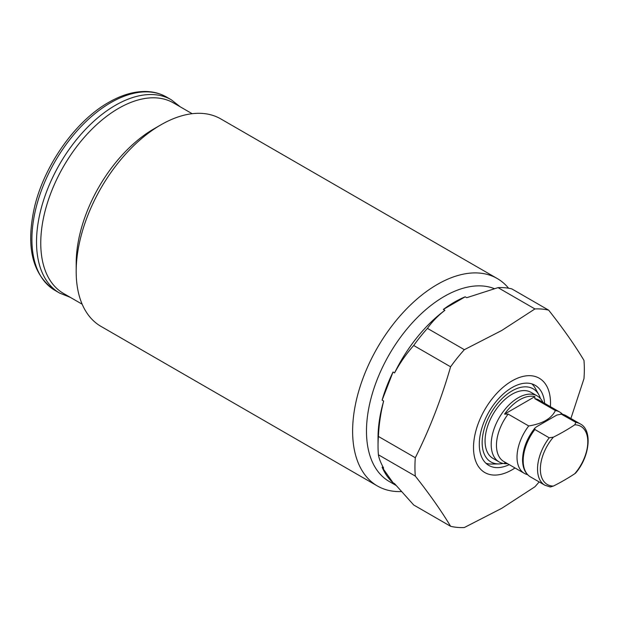 <?xml version="1.0" encoding="UTF-8"?>
<svg xmlns="http://www.w3.org/2000/svg" width="619" height="619" viewBox="0 0 619 619"><rect width="100%" height="100%" fill="white"/><g stroke="black" fill="none" stroke-linecap="round" stroke-linejoin="round"><path stroke-width="0.93" d="M536.511 426.793L534.762 428.216L534.87 429.516L549.223 437.803L553.386 437.161A215.729 124.551 0 0 0 564.458 431.203A215.729 124.551 0 0 0 574.772 424.812L575.894 422.406L560.938 413.925L565.905 415.62A35.391 20.435 120 0 0 561.541 414.119L556.821 415.063L536.511 426.793M549.223 486.712L550.639 486.913L553.386 486.062A215.729 124.551 0 0 0 564.458 480.104A215.729 124.551 0 0 0 574.772 473.713L575.925 472.715M537.207 395.912L531.071 392.369A38.115 22.005 120 0 0 512.014 394.257A38.115 22.005 120 0 0 487.114 427.845A38.115 22.005 120 0 0 492.956 458.385L499.1 461.929A38.115 22.005 -60 0 1 491.2 444.481A38.115 22.005 -60 0 1 507.843 406.126A38.115 22.005 -60 0 1 537.207 395.912A38.115 22.005 -60 0 1 542.925 402.35M531.868 383.873A46.278 26.718 -60 0 1 535.334 388.384L538.909 394.876A42.216 24.373 -60 0 1 540.503 398.628M509.228 464.637A46.278 26.718 -60 0 1 488.878 465.457A46.278 26.718 -60 0 1 481.783 428.371A46.278 26.718 -60 0 1 512.014 387.587A46.278 26.718 -60 0 1 535.156 385.297A46.278 26.718 -60 0 1 544.627 403.333M503.1 463.422A42.216 24.373 -60 0 1 499.046 463.917A42.216 24.373 -60 0 1 482.913 434.499A42.216 24.373 -60 0 1 512.014 390.906A42.216 24.373 -60 0 1 538.909 394.876M499.046 463.917L491.641 464.064A46.278 26.718 -60 0 1 486 463.322M192.153 113.703L173.529 102.947A109.989 63.502 120 0 0 118.531 108.395A109.989 63.502 120 0 0 46.68 205.322A109.989 63.502 120 0 0 63.54 293.452L82.165 304.208M508.563 288.206A119.784 69.158 120 0 0 497.219 278.511L220.782 118.91A119.784 69.158 120 0 0 160.886 124.845L153.953 128.845A109.989 63.502 120 0 0 76.183 263.555L76.183 271.555A119.784 69.158 120 0 0 100.99 326.391L377.428 485.992A119.784 69.158 120 0 0 401.282 491.571M153.953 128.845L160.886 124.845A119.784 69.158 120 0 0 76.183 271.555M497.219 278.511A119.784 69.158 120 0 0 437.324 284.446A119.784 69.158 120 0 0 359.066 390.009A119.784 69.158 120 0 0 377.428 485.992M494.194 288.578A109.989 63.502 120 0 0 444.256 296.447A109.989 63.502 120 0 0 372.398 393.375A109.989 63.502 120 0 0 389.258 481.505L396.013 485.404M548.682 310.173L511.774 288.864A119.784 69.158 120 0 0 498.024 287.634L466.718 297.708L465.179 296.818A109.989 63.502 120 0 0 454.261 302.227A109.989 63.502 120 0 0 443.351 309.423L444.891 310.312A109.989 63.502 120 0 0 394.574 372.901L393.034 372.011A109.989 63.502 120 0 0 382.116 400.145L383.656 401.035C380.716 412.618 378.967 424.417 378.402 436.441A119.784 69.158 120 0 0 378.031 445.827A119.784 69.158 120 0 0 378.402 454.779C378.967 458.416 380.716 462.857 383.656 468.119L382.116 467.229A109.989 63.502 120 0 0 393.034 482.758L394.574 483.648L413.693 504.98L450.593 526.289C441.455 511.07 429.694 494.333 415.31 476.088A119.784 69.158 120 0 1 415.31 457.743C429.694 428.944 441.455 398.628 450.593 366.796A119.784 69.158 120 0 1 464.351 349.689L501.7 330.507L534.924 308.943A119.784 69.158 120 0 1 548.682 310.173C563.066 328.418 574.827 345.154 583.965 360.374A119.784 69.158 120 0 1 583.965 378.712L570.888 418.498M383.656 401.035A109.989 63.502 120 0 0 378.031 437.826L378.031 445.827M550.399 406.668A54.449 31.437 120 0 0 512.014 380.917A54.449 31.437 120 0 0 473.512 447.607A54.449 31.437 120 0 0 512.014 469.836A54.449 31.437 120 0 0 515.008 467.972M450.593 526.289A119.784 69.158 120 0 0 464.351 527.52L501.7 508.338L534.924 486.774A119.784 69.158 120 0 0 539.164 481.915M498.024 287.634L534.924 308.943M444.891 310.312C437.734 315.907 431.923 321.926 427.45 328.38L464.351 349.689M427.45 328.38A119.784 69.158 120 0 0 413.693 345.495L450.593 366.796M413.693 345.495C406.428 353.642 400.052 362.78 394.574 372.901M378.402 436.441L415.31 457.743M378.402 454.779L415.31 476.088M382.116 467.229L393.034 482.758M393.034 372.011L382.116 400.145M465.179 296.818L443.351 309.423M507.534 463.654A38.115 22.005 -60 0 1 499.1 461.929M527.597 474.649A35.391 20.435 -60 0 1 524.355 473.365L503.789 461.495A35.391 20.435 -60 0 1 496.461 445.293A35.391 20.435 -60 0 1 508.153 414.096L528.711 425.965C542.6 423.713 551.498 418.583 555.382 410.559A35.391 20.435 -60 0 1 559.746 412.068A35.391 20.435 -60 0 1 562.478 414.235M507.131 463.422A36.838 21.27 -60 0 1 504.547 463.035L506.443 463.027M555.382 410.559L534.824 398.69A35.391 20.435 -60 0 1 539.18 400.191L559.746 412.068M524.355 473.365A35.391 20.435 -60 0 1 517.02 457.162A35.391 20.435 -60 0 1 528.711 425.965M534.824 398.69L534.886 396.617A36.838 21.27 120 0 0 504.547 414.126L508.153 414.096M534.886 396.617L504.547 414.126M534.87 429.516A35.391 20.435 120 0 0 523.179 460.722A35.391 20.435 120 0 0 530.514 476.924L544.859 485.211L550.237 486.952M549.223 437.803A35.391 20.435 120 0 0 537.532 469.009A35.391 20.435 120 0 0 544.859 485.211M553.386 437.161A33.55 19.367 120 0 0 540.356 469.132A33.55 19.367 120 0 0 553.386 486.062M574.772 473.713A33.55 19.367 120 0 0 587.802 441.742A33.55 19.367 120 0 0 574.772 424.812M575.492 473.249C590.015 456.474 592.561 429.896 580.251 423.907A35.391 20.435 120 0 0 575.894 422.406M55.021 290.419C32.544 275.099 25.658 247.538 34.362 207.721C44.026 165.637 75.34 121.115 108.658 102.398C121.309 95.109 133.48 91.473 145.171 91.48C153.079 91.55 160.236 93.423 166.643 97.09A111.621 64.446 120 0 0 110.832 102.615A111.621 64.446 120 0 0 37.914 200.982A111.621 64.446 120 0 0 55.021 290.419L59.641 293.089L70.334 297.375M180.322 106.87L171.262 99.76A111.621 64.446 120 0 0 115.451 105.284A111.621 64.446 120 0 0 42.533 203.643A111.621 64.446 120 0 0 59.641 293.089M530.514 476.924C525.33 473.79 522.676 468.096 522.544 459.832C522.846 448.86 526.947 438.275 534.847 428.1M565.905 415.62L580.251 423.907M166.643 97.09L171.262 99.76"/></g></svg>
